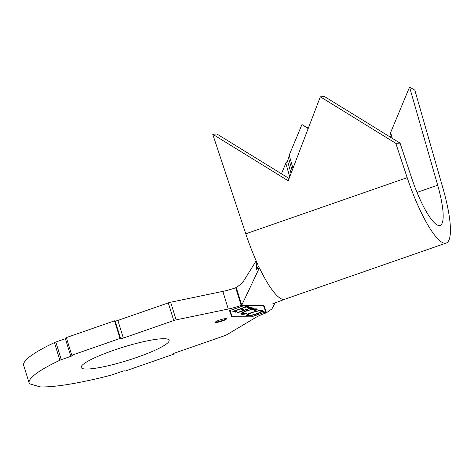 <?xml version="1.0" encoding="UTF-8"?>
<svg xmlns="http://www.w3.org/2000/svg" width="474" height="474" viewBox="0 0 474 474"><rect width="100%" height="100%" fill="white"/><g stroke="black" fill="none" stroke-linecap="round" stroke-linejoin="round"><path stroke-width="0.71" d="M222.43 320.987A5.842 0.889 162.8 0 0 226.513 318.818A5.842 0.889 162.8 0 0 219.438 320.104A5.842 0.889 162.8 0 0 215.356 322.273A5.842 0.889 162.8 0 0 222.43 320.987M215.48 321.994A5.842 0.889 162.8 0 0 222.294 320.548A5.842 0.889 162.8 0 0 226.252 318.658M113.375 350.375A46.014 6.997 -17.2 0 1 169.123 340.261A46.014 6.997 -17.2 0 1 136.956 357.366A46.014 6.997 -17.2 0 1 81.208 367.474A46.014 6.997 -17.2 0 1 113.375 350.375M256.949 313.622L257.038 313.918C251.824 315.566 248.447 316.188 246.907 315.785C245.514 315.329 247.161 314.203 251.842 312.402L259.551 310.5L262.009 310.488L262.3 311.311L264.942 312.093L265.671 311.821L263.538 305.718L244.365 305.505L229.997 310.529L232.136 316.65L251.303 316.845L264.942 312.093M262.009 310.488L262.3 311.311C261.707 312.005 259.953 312.87 257.038 313.918M249.288 306.962L248.477 307.247L248.613 307.685L246.308 306.992L241.799 308.562L244.08 309.249L242.67 309.741L240.389 309.054L234.731 311.021L237.012 311.708L235.596 312.2L232.823 311.365L247.238 306.34L250.035 307.188L249.283 307.454L250.426 307.288L253.092 308.1L252.34 308.361L254.011 308.852L256.57 308.894L256.884 309.706L259.551 310.5M256.57 308.894L256.884 309.706L255.658 310.594L254.402 310.778C255.628 310.043 255.877 309.575 255.148 309.392C253.904 309.042 251.137 309.546 246.836 310.908C242.925 312.407 241.586 313.338 242.818 313.699L246.901 313.385L246.427 313.8C243.837 314.315 242.173 314.434 241.426 314.161L240.911 313.806L241.93 312.68L246.45 310.707L254.011 308.852M255.012 308.947L255.533 309.658L255.012 308.947L254.034 308.852M243.103 312.052L242.279 312.97L242.818 313.699M252.346 307.869L251.558 308.147L251.694 308.586L252.34 308.361M251.694 308.586L250.604 308.26L237.587 312.787L237.095 312.633L250.112 308.112L249.022 307.78L249.656 307.561L250.112 308.112M248.613 307.685L249.283 307.454M249.051 315.388L246.77 315.346L246.907 315.785L246.456 315.465M272.787 303.775L284.821 299.224A70.069 15.393 -109.2 0 1 259.408 267.846L256.647 269.285L258.247 266.447L257.892 264.622A70.069 15.393 -109.2 0 1 245.787 233.806L212.725 134.243L216.991 134.035L289.075 178.479M256.647 269.285L256.754 262.122M212.725 134.243L288.198 180.772L320.329 96.797L324.595 96.595L400.068 143.124L411.462 177.442A51.388 11.287 70.8 0 0 440.085 225.411A51.388 11.287 70.8 0 0 437.686 185.216L409.56 87.109L390.629 132.53L392.288 138.331M308.177 128.555L301.956 124.555L289.193 155.17L292.962 168.317M289.715 176.802L285.828 163.246L281.443 173.774M172.732 353.965L173.377 354.291L125.172 371.071L124.573 370.893A2.334 0.355 -17.2 0 0 121.824 371.462L112.273 374.786A3.271 0.498 162.8 0 1 110.632 375.284A114.915 17.485 -17.2 0 1 40.065 386.891L29.489 383.756A114.915 17.485 -17.2 0 1 29.163 383.057L23.7 365.418A114.915 17.485 -17.2 0 1 54.415 342.589A3.271 0.498 -17.2 0 1 55.825 342.027L61.288 359.671L70.833 356.347A2.334 0.355 -17.2 0 0 72.469 355.476A2.334 0.355 -17.2 0 0 72.386 355.423L71.787 355.245L66.33 337.601L114.536 320.827L115.135 321.005A2.334 0.355 162.8 0 0 117.884 320.43L168.288 302.892A3.271 0.498 -17.2 0 1 170.664 302.222L222.821 291.386A17.751 2.702 162.8 0 0 235.72 287.759L236.265 287.57L241.722 305.215L243.518 305.742L229.529 310.612L231.697 316.798L251.078 316.999L266.127 311.708L263.977 305.57L244.584 305.321L243.518 305.742M235.72 287.759L241.183 305.398L241.722 305.215L259.408 267.846M275.163 302.726L271.94 308.894L266.317 312.852A17.751 2.702 -17.2 0 0 256.084 317.272L226.619 334.84A3.271 0.498 162.8 0 1 224.735 335.651L174.331 353.189A2.334 0.355 -17.2 0 0 172.702 354.06A2.334 0.355 -17.2 0 0 172.779 354.119M173.182 353.663L173.377 354.291M29.163 383.057A114.915 17.485 -17.2 0 1 59.878 360.234L54.415 342.589M55.825 342.027L65.371 338.703A2.334 0.355 162.8 0 0 66.526 338.229M71.787 355.245L119.999 338.466L120.597 338.643L115.135 321.005M114.536 320.827L119.999 338.466M117.884 320.43L123.347 338.075L173.745 320.537L168.288 302.892M170.664 302.222L176.121 319.867L228.284 309.03L222.821 291.386M241.183 305.398A17.751 2.702 -17.2 0 1 228.284 309.03M176.121 319.867A3.271 0.498 162.8 0 0 173.745 320.537M123.347 338.075A2.334 0.355 -17.2 0 1 120.597 338.643M61.288 359.671A3.271 0.498 162.8 0 0 59.878 360.234M256.167 260.807L242.516 282.854L236.265 287.57M409.56 87.109L414.827 90.143L442.953 188.243A70.069 15.393 -109.2 0 1 446.224 243.055A70.069 15.393 -109.2 0 1 407.196 177.643L395.802 143.332L320.329 96.797M308.284 128.27L301.956 124.555M400.068 143.124L395.802 143.332M292.132 170.486L288.601 158.168L289.193 155.17M291.048 173.318L287.475 160.858L288.601 158.168M285.828 163.246L287.475 160.858M390.523 137.241L390.031 135.528L390.629 132.53M389.563 136.648L390.031 135.528M229.546 310.606L231.561 316.359L232.035 316.365M231.561 316.359L231.697 316.798M265.558 311.471L265.991 311.317M256.179 305.209L250.491 305.149M265.671 311.821L263.538 305.718M248.477 307.247L246.439 306.637M243.328 309.024L242.534 309.297L242.67 309.741M242.534 309.297L240.519 308.692M236.259 311.477L235.459 311.756L235.596 312.2M235.459 311.756L233.439 311.151M251.558 308.147L250.468 307.822L250.604 308.26M250.468 307.822L250.065 307.958M256.89 309.048L255.522 310.15L255.658 310.594M246.741 310.606L246.836 310.908M246.332 313.498L246.427 313.8M243.577 313.8L241.29 313.723L241.426 314.161M241.29 313.723L240.928 313.557M262.323 310.636L260.161 312.165M248.619 313.705L247.807 314.606L248.293 315.293C249.543 315.625 252.292 315.115 256.535 313.764C260.344 312.313 261.707 311.388 260.623 311.003C259.325 310.695 256.564 311.211 252.346 312.556C248.566 314.001 247.209 314.914 248.293 315.293M260.487 310.565L260.955 311.252L260.487 310.565L259.711 310.482M252.257 312.259L252.346 312.556M243.642 305.777L246.48 306.619M437.686 185.216L417.013 192.408M70.833 356.347L65.371 338.703M265.067 312.129L266.862 312.662M407.196 177.643L245.787 233.806M446.224 243.055L284.821 299.224"/></g></svg>
